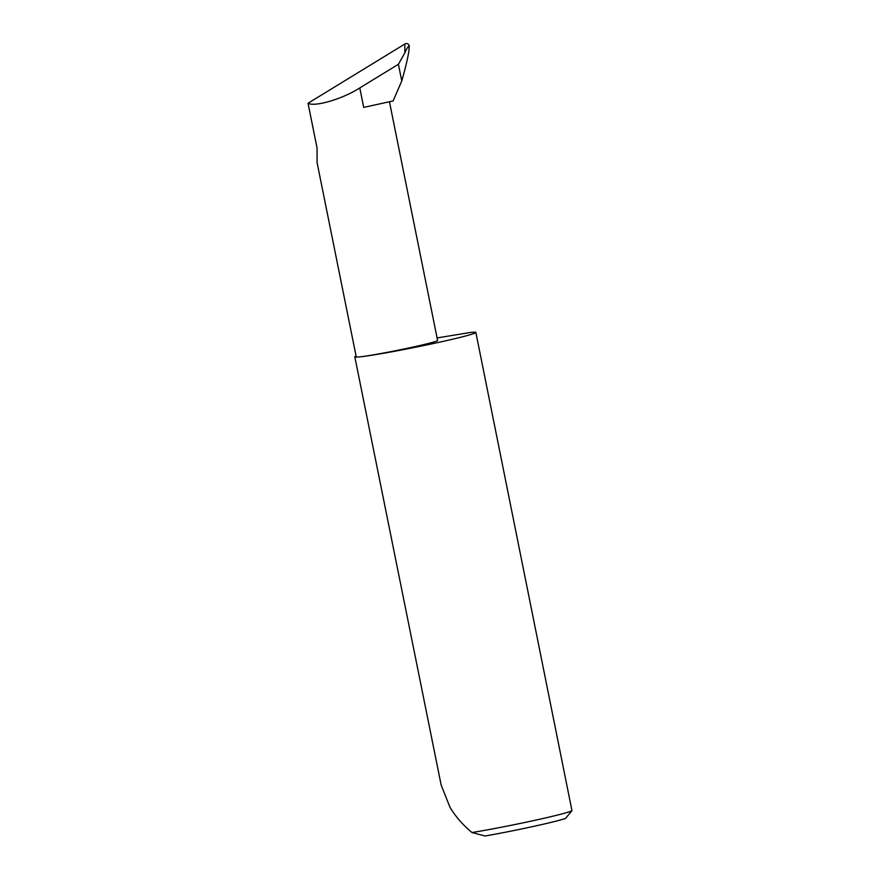 <?xml version="1.0" encoding="UTF-8"?>
<svg xmlns="http://www.w3.org/2000/svg" width="880" height="880" viewBox="0 0 880 880"><rect width="100%" height="100%" fill="white"/><g stroke="black" fill="none" stroke-linecap="round" stroke-linejoin="round"><path stroke-width="1.32" d="M356.081 356.026A61.732 2.585 -11.4 0 0 354.816 356.84A61.732 2.585 -11.4 0 0 359.183 356.928A41.492 1.738 168.6 0 1 356.246 356.862L317.108 162.723L317.042 147.95L308.033 103.246L404.877 44C407.011 43.054 408.463 43.659 409.222 45.793L409.288 46.618M354.816 356.84L441.177 785.125L449.988 807.268C455.598 816.64 462.946 825.066 472.01 832.535A61.732 2.585 -11.4 0 0 534.259 820.457A61.732 2.585 -11.4 0 0 571.967 810.667L475.86 332.431A61.732 2.585 -11.4 0 0 471.493 332.354A61.732 2.585 -11.4 0 0 470.745 332.42L437.074 337.931M389.455 101.75L437.591 340.461A41.492 1.738 168.6 0 1 404.811 348.821A41.492 1.738 168.6 0 1 359.183 356.928A61.732 2.585 -11.4 0 0 427.075 344.861A61.732 2.585 -11.4 0 0 475.86 332.431M398.409 64.284L359.788 87.912L363.704 107.382L393.118 100.947L401.764 80.927L398.409 64.284L404.833 52.921C406.571 48.873 408.034 46.497 409.222 45.793L409.299 46.497M409.222 45.793L408.958 50.622C407.759 58.366 405.361 68.475 401.764 80.927M359.788 87.912C343.178 98.802 314.71 107.239 308.033 103.246M571.967 810.667L565.532 818.411A55.814 2.332 168.6 0 1 485.122 836L472.01 832.535M404.833 52.921L404.877 44"/></g></svg>
